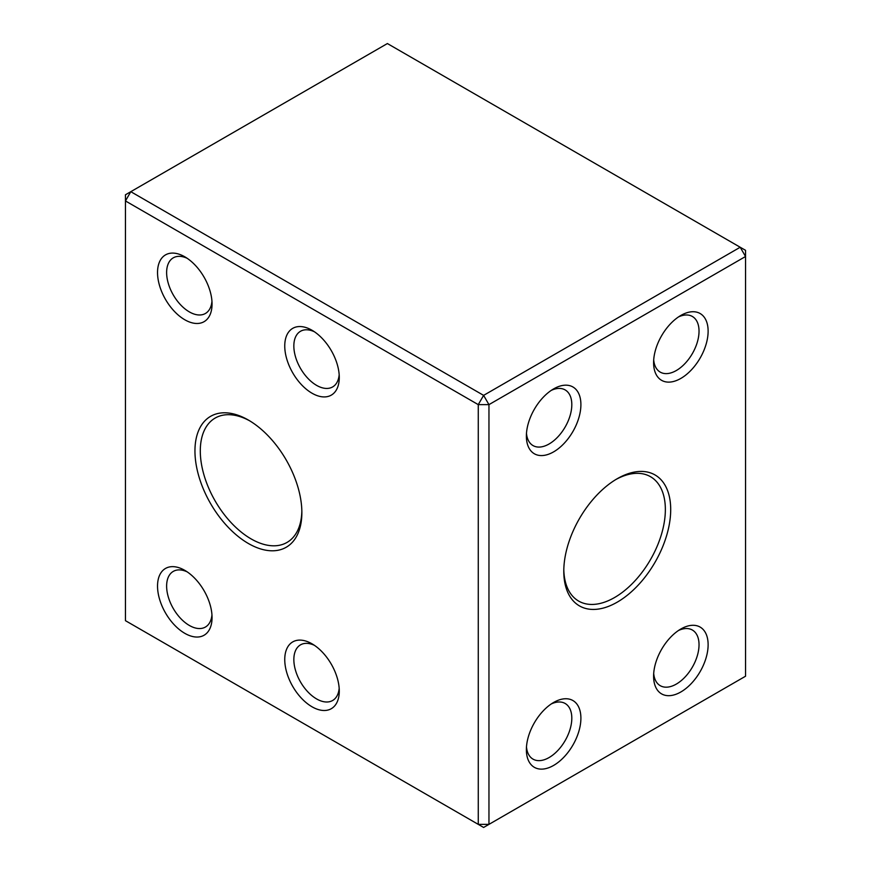 <?xml version="1.0" encoding="UTF-8"?>
<svg xmlns="http://www.w3.org/2000/svg" width="871" height="871" viewBox="0 0 871 871"><rect width="100%" height="100%" fill="white"/><g stroke="black" fill="none" stroke-linecap="round" stroke-linejoin="round"><path stroke-width="1.31" d="M680.861 378.406A38.553 22.254 -60 0 1 653.598 362.663A38.553 22.254 -60 0 1 680.861 315.444A38.553 22.254 -60 0 1 708.123 331.187A38.553 22.254 -60 0 1 680.861 378.406M553.64 451.853A38.553 22.254 -60 0 1 526.378 436.11A38.553 22.254 -60 0 1 553.64 388.891A38.553 22.254 -60 0 1 580.903 404.634A38.553 22.254 -60 0 1 553.64 451.853M680.861 691.966A38.553 22.254 -60 0 1 653.598 676.223A38.553 22.254 -60 0 1 680.861 629.004A38.553 22.254 -60 0 1 708.123 644.747A38.553 22.254 -60 0 1 680.861 691.966M553.64 765.413A38.553 22.254 -60 0 1 526.378 749.681A38.553 22.254 -60 0 1 553.64 702.462A38.553 22.254 -60 0 1 580.903 718.194A38.553 22.254 -60 0 1 553.64 765.413M617.245 602.155A75.592 43.648 -60 0 1 563.787 571.289A75.592 43.648 -60 0 1 617.245 478.702A75.592 43.648 -60 0 1 670.703 509.568A75.592 43.648 -60 0 1 617.245 602.155M488.958 404.634L488.958 824.369L745.543 676.223L745.543 256.499L488.958 404.634L483.612 395.38L740.198 247.244L387.388 43.55L130.802 191.685L483.612 395.38L478.266 404.634L125.457 200.951L125.457 620.675L478.266 824.369L478.266 404.634L488.958 404.634M249.759 420.867A71.814 41.46 -120 0 0 215.17 418.058A71.814 41.46 -120 0 0 215.17 500.977A71.814 41.46 -120 0 0 286.984 542.448A71.814 41.46 -120 0 0 301.845 511.081M184.794 633.326A38.553 22.254 60 0 1 157.531 586.107A38.553 22.254 60 0 1 184.794 570.363A38.553 22.254 60 0 1 212.056 617.583A38.553 22.254 60 0 1 184.794 633.326M312.014 393.213A38.553 22.254 60 0 1 284.752 345.994A38.553 22.254 60 0 1 312.014 330.261A38.553 22.254 60 0 1 339.276 377.481A38.553 22.254 60 0 1 312.014 393.213M312.014 706.784A38.553 22.254 60 0 1 284.752 659.565A38.553 22.254 60 0 1 312.014 643.821A38.553 22.254 60 0 1 339.276 691.041A38.553 22.254 60 0 1 312.014 706.784M184.794 319.766A38.553 22.254 60 0 1 157.531 272.547A38.553 22.254 60 0 1 184.794 256.803A38.553 22.254 60 0 1 212.056 304.023A38.553 22.254 60 0 1 184.794 319.766M248.409 543.515A75.592 43.648 60 0 1 194.952 450.928A75.592 43.648 60 0 1 248.409 420.072A75.592 43.648 60 0 1 301.867 512.66A75.592 43.648 60 0 1 248.409 543.515M745.543 256.499L745.543 250.325L740.198 247.244L745.543 256.499M488.958 824.369L478.266 824.369L483.612 827.45L488.958 824.369M130.802 191.685L125.457 194.777L125.457 200.951L130.802 191.685M187.167 258.295A32.129 18.552 -120 0 0 173.275 257.838A32.129 18.552 -120 0 0 168.353 283.587A32.129 18.552 -120 0 0 189.345 311.894A32.129 18.552 -120 0 0 205.404 313.484A32.129 18.552 -120 0 0 211.958 301.224M314.398 645.313A32.129 18.552 -120 0 0 300.495 644.856A32.129 18.552 -120 0 0 295.574 670.594A32.129 18.552 -120 0 0 316.565 698.912A32.129 18.552 -120 0 0 332.624 700.502A32.129 18.552 -120 0 0 339.178 688.232M314.398 331.753A32.129 18.552 -120 0 0 300.495 331.285A32.129 18.552 -120 0 0 295.574 357.034A32.129 18.552 -120 0 0 316.565 385.352A32.129 18.552 -120 0 0 332.624 386.942A32.129 18.552 -120 0 0 339.178 374.672M187.167 571.855A32.129 18.552 -120 0 0 173.275 571.398A32.129 18.552 -120 0 0 168.353 597.147A32.129 18.552 -120 0 0 189.345 625.454A32.129 18.552 -120 0 0 205.404 627.055A32.129 18.552 -120 0 0 211.958 614.784M563.809 569.721A71.814 41.46 120 0 0 578.671 601.088A71.814 41.46 120 0 0 614.578 597.528A71.814 41.46 120 0 0 661.492 534.239A71.814 41.46 120 0 0 650.485 476.687A71.814 41.46 120 0 0 615.895 479.507M526.476 746.872A32.129 18.552 120 0 0 533.03 759.142A32.129 18.552 120 0 0 549.089 757.552A32.129 18.552 120 0 0 570.08 729.234A32.129 18.552 120 0 0 565.159 703.485A32.129 18.552 120 0 0 551.256 703.953M653.696 673.425A32.129 18.552 120 0 0 660.251 685.684A32.129 18.552 120 0 0 676.31 684.094A32.129 18.552 120 0 0 697.301 655.787A32.129 18.552 120 0 0 692.38 630.038A32.129 18.552 120 0 0 678.487 630.495M526.476 433.312A32.129 18.552 120 0 0 533.03 445.582A32.129 18.552 120 0 0 549.089 443.981A32.129 18.552 120 0 0 570.08 415.674A32.129 18.552 120 0 0 565.159 389.925A32.129 18.552 120 0 0 551.256 390.382M653.696 359.865A32.129 18.552 120 0 0 660.251 372.124A32.129 18.552 120 0 0 676.31 370.534A32.129 18.552 120 0 0 697.301 342.227A32.129 18.552 120 0 0 692.38 316.478A32.129 18.552 120 0 0 678.487 316.935"/></g></svg>
